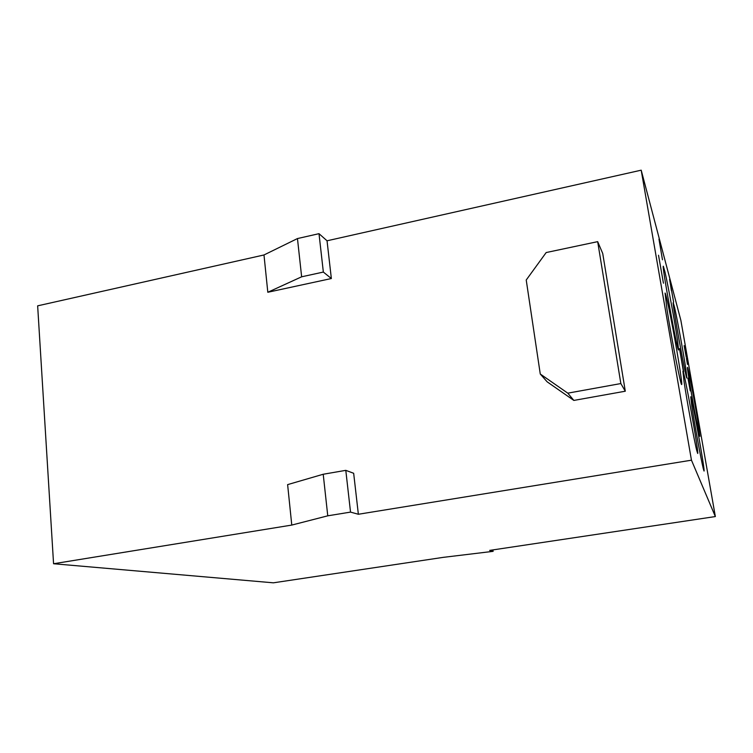 <?xml version="1.0" encoding="UTF-8"?>
<svg xmlns="http://www.w3.org/2000/svg" width="753" height="753" viewBox="0 0 753 753"><rect width="100%" height="100%" fill="white"/><g stroke="black" fill="none" stroke-linecap="round" stroke-linejoin="round"><path stroke-width="1.13" d="M680.881 320.411L715.35 516.558L691.461 460.187L641.198 170.178L680.881 320.411M674.547 307.309C677.201 318.896 683.376 352.536 685.795 368.612L686.887 378.006C686.162 380.585 671.676 300.607 673.257 302.687L674.547 307.309M703.264 468.554C701.165 460.215 694.501 423.948 691.913 406.78L690.736 396.784C691.63 395.259 705.392 472.075 704.036 471.049L703.264 468.554M696.384 420.475L699.895 436.364L697.843 421.351C694.398 400.163 687.95 366.476 687.508 367.417C686.708 366.222 692.139 398.798 696.384 420.475M696.732 450.492C694.275 440.91 686.811 400.408 684.072 381.771L682.924 371.22C684.063 369.582 699.311 454.52 697.683 453.457L696.732 450.492M664.984 272.021C668.137 285.66 674.989 322.933 677.521 340.196L678.557 349.938C677.644 352.95 661.454 263.955 663.346 266.242L664.984 272.021M670.735 317.512C667.657 301.962 665.774 293.802 665.078 293.058L667.026 309.605C671.337 337.645 680.985 386.826 681.653 384.491C682.792 385.169 676.316 345.665 670.735 317.512M663.44 283.194L658.517 255.22L663.44 283.194M662.471 259.776L658.969 239.153L662.471 259.776M683.658 371.653L679.498 348.62L683.451 371.69M669.586 279.325L673.624 302.141L669.586 279.325M690.237 390.882L687.96 378.175L690.237 390.882M686.265 357.176L684.129 345.627L686.228 357.186M671.478 290.809L670.255 283.119L671.422 290.818M686.425 358.259L687.451 364.396L686.425 358.259M715.35 516.558L489.657 550.396L493.111 551.347L443.235 557.361L273.377 582.822L53.567 563.743L37.65 305.84L263.983 254.966L267.814 292.268L331.358 278.535L327.037 240.791L641.198 170.178M53.567 563.743L291.778 525.076L327.762 515.824L350.531 512.106L358.362 514.261L691.461 460.187M358.362 514.261L353.665 473.279L345.796 470.352L323.216 474.249L287.618 484.621L291.778 525.076M567.79 393.16L540.268 374.015L547.13 381.809L573.852 400.427L567.79 393.16L620.849 383.559L625.291 391.212L573.852 400.427M540.268 374.015L526.225 280.012L546.179 252.547L597.675 241.647L602.729 253.488L625.291 391.212M597.675 241.647L620.849 383.559M345.796 470.352L350.531 512.106M323.216 474.249L327.762 515.824M492.914 549.906L493.111 551.347M327.037 240.791L318.999 233.675L297.463 238.56L263.983 254.966M331.358 278.535L323.348 272.068L301.642 276.803L267.814 292.268M301.642 276.803L297.463 238.56M323.348 272.068L318.999 233.675"/></g></svg>
